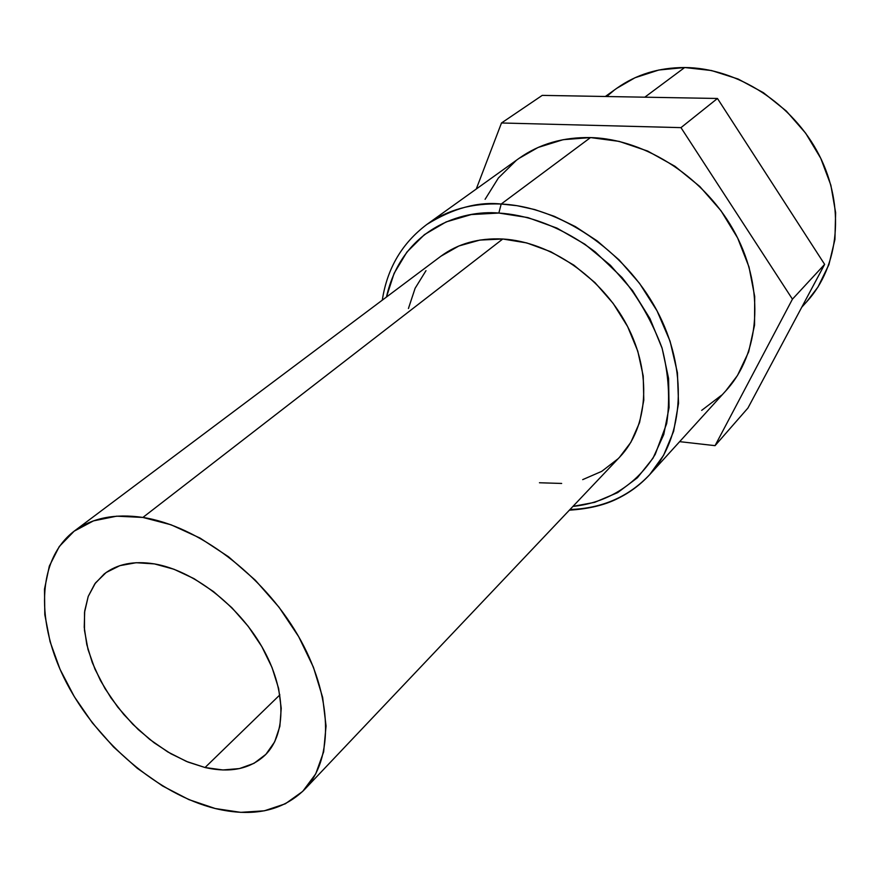<?xml version="1.0" encoding="UTF-8"?>
<svg xmlns="http://www.w3.org/2000/svg" width="880" height="880" viewBox="0 0 880 880"><rect width="100%" height="100%" fill="white"/><g stroke="black" fill="none" stroke-linecap="round" stroke-linejoin="round"><path stroke-width="1.32" d="M725.769 390.874L737.484 375.474L748.671 351.835L754.545 325.16L754.699 296.483L749.012 266.992L737.638 237.985L720.995 210.738L699.787 186.483L674.971 166.298L647.669 151.063L619.102 141.372L590.513 137.577C563.079 137.071 539.297 143.968 519.178 158.268L426.877 224.433C447.568 209.726 472.34 202.928 501.193 204.028L590.513 137.577L563.134 139.689L538.054 147.477L518.936 158.433M569.36 510.169C588.907 508.937 605.176 504.977 618.178 498.3C630.113 492.393 640.629 484.495 649.715 474.606L726.077 390.533C759.704 353.859 765.039 290.015 735.779 234.344C706.618 178.684 646.14 138.996 590.513 137.577L501.193 204.028C559.691 206.679 624.492 250.151 656.513 309.859C688.655 369.567 684.31 436.92 649.715 474.606L663.597 455.312L673.629 431.31L678.535 403.326L677.413 372.68L670.076 341.209L657.052 310.882L639.562 283.393L619.124 259.919L597.3 240.999L575.388 226.611L554.356 216.348L534.809 209.594L517.055 205.7L501.193 204.028L498.839 213.048L471.251 214.566L446.149 221.914L424.468 234.608L406.945 252.01L394.119 273.317L386.452 297.044C402.061 227.942 462.297 209.748 498.839 213.048L501.193 204.028C477.675 201.531 452.903 208.329 426.877 224.433C402.028 243.144 387.167 268.389 382.294 300.157M304.469 789.602C282.447 811.129 252.692 817.432 215.226 808.522L188.903 799.612L162.613 786.005L137.225 768.251L113.564 746.977L92.367 722.876L74.338 696.729L60.071 669.383L50.083 641.707L44.803 614.647L44.495 589.127L49.324 566.115L59.279 546.513L74.129 531.19L93.467 520.883L116.677 516.175L142.89 517.44C197.593 525.8 262.493 574.442 297.66 634.909C332.97 695.398 334.191 758.703 304.469 789.602L619.696 457.083C648.252 427.229 652.234 373.208 626.89 325.171C601.634 277.123 549.923 241.659 502.755 239.008C478.577 237.853 457.93 243.606 440.825 256.278L74.217 531.124C92.004 517.946 114.895 513.392 142.89 517.44L502.755 239.008L142.89 517.44L171.083 524.799L200.068 538.087L228.569 556.809L255.299 580.195L279.026 607.222L298.683 636.669L313.412 667.194L322.641 697.411L326.051 726.022L323.653 751.85L315.711 773.894L302.72 791.384L285.329 803.792L264.363 810.81L240.691 812.35L215.226 808.522C158.257 794.299 97.889 742.83 66.66 683.078C35.442 623.414 36.63 559.647 74.217 531.124M154.44 563.904C192.995 570.405 237.952 604.846 262.097 647.086C286.33 689.337 286.869 733.557 265.342 754.897C250.371 768.977 230.274 773.19 205.04 767.525L279.873 694.87L205.04 767.525L187.979 762.058L170.841 753.72L154.11 742.775L138.27 729.564L123.783 714.472L111.034 697.95L100.43 680.449L92.257 662.486L86.79 644.567L84.238 627.231L84.7 610.995L88.231 596.398L94.776 583.913L104.181 573.98C117.084 563.981 133.826 560.626 154.44 563.904L136.158 562.716L119.867 565.653L106.15 572.517L95.48 582.934L88.209 596.442L84.524 612.458L84.48 630.355L88.011 649.462L94.941 669.075L104.984 688.523L117.766 707.135L132.836 724.284L149.699 739.387L167.761 751.916L186.428 761.42L205.04 767.525L222.937 769.967L239.47 768.57L253.99 763.334L265.892 754.336L274.659 741.862L279.862 726.319L281.226 708.279L278.608 688.413L272.052 667.546L261.789 646.547L248.204 626.318L231.891 607.739L213.532 591.602L193.941 578.6L173.965 569.25L154.44 563.904M801.757 307.208L806.905 301.543C839.267 266.211 845.416 206.316 819.093 154.979C792.847 103.631 737.011 67.826 684.673 67.529L644.798 97.196L684.673 67.529C658.845 67.562 636.251 74.459 616.88 88.22L605.33 96.492M715.055 445.654L679.646 441.65L715.055 445.654L747.923 408.056L824.637 264.374L717.464 98.472L542.234 95.381L501.49 122.98L680.977 127.633L792.44 299.167L715.055 445.654L792.44 299.167L824.637 264.374L792.44 299.167L680.977 127.633L717.464 98.472L542.234 95.381L501.49 122.98L680.977 127.633L717.464 98.472L824.637 264.374L747.923 408.056L715.055 445.654M476.256 189.035L501.49 122.98L476.256 189.035M701.69 410.366L721.567 395.197M516.208 160.468L498.377 178.013L485.1 199.309M806.619 301.862L817.927 287.111L828.905 264.66L834.922 239.503L835.626 212.641L830.863 185.196L820.765 158.334L805.695 133.243L786.313 111.045L763.444 92.708L738.133 79.024L711.491 70.532L684.673 67.529L658.823 70.015L634.975 77.759L616.649 88.374M614.02 90.332L606.694 96.514M498.839 213.048L527.802 217.569L556.908 228.085L584.881 244.211L610.456 265.331L632.478 290.499L649.957 318.604L662.145 348.359L668.58 378.455L669.075 407.572L663.762 434.5L653.004 458.194L637.384 477.774L617.661 492.624L594.715 502.326L572.946 506.396C600.6 503.679 633.567 489.709 655.215 454.377L666.677 423.555C670.318 399.597 668.745 374.319 661.958 347.743C652.135 321.728 638.836 298.331 622.039 277.541L595.254 251.944C558.041 223.938 523.864 214.577 498.839 213.048M539.451 482.757L561.66 483.45M582.692 479.633L601.733 471.35L618.013 458.799M619.564 457.215L630.828 442.354L639.573 422.565L643.797 400.169L643.225 376.024L637.78 351.142L627.616 326.568L613.14 303.38L594.957 282.601L573.859 265.133L550.781 251.724L526.735 242.924L502.755 239.008L479.831 240.086L458.898 245.971L440.814 256.278M425.986 270.666L415.107 288.299L408.43 308.517M649.715 474.606C628.738 496.793 602.162 508.431 569.976 509.52"/></g></svg>
